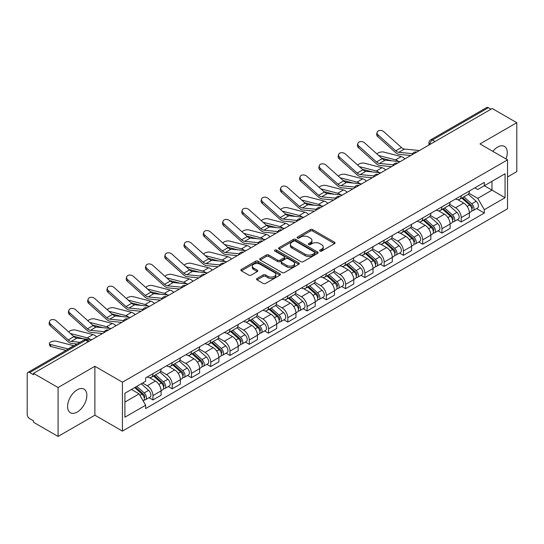 <?xml version="1.0" encoding="UTF-8"?>
<svg xmlns="http://www.w3.org/2000/svg" width="544" height="544" viewBox="0 0 544 544"><rect width="100%" height="100%" fill="white"/><g stroke="black" fill="none" stroke-linecap="round" stroke-linejoin="round"><path stroke-width="0.82" d="M319.96 251.07A1.197 0.694 0 0 0 321.654 251.07L334.533 243.637A1.714 0.993 0 0 0 335.036 242.937A1.714 0.993 0 0 0 334.533 242.236L312.712 229.636A1.714 0.993 0 0 0 310.291 229.636L297.405 237.075A1.197 0.694 0 0 0 297.058 237.565A1.197 0.694 0 0 0 297.405 238.054A1.197 0.694 0 0 0 299.105 238.054L300.771 237.089A5.488 3.169 0 0 1 308.53 237.089L310.352 238.136A5.488 3.169 0 0 1 311.957 240.38A5.488 3.169 0 0 1 310.352 242.617L308.679 243.583A1.197 0.694 0 0 0 308.332 244.072A1.197 0.694 0 0 0 308.679 244.562A1.197 0.694 0 0 0 310.379 244.562L312.045 243.596A5.488 3.169 0 0 1 319.804 243.596L321.626 244.65A5.488 3.169 0 0 1 323.231 246.888A5.488 3.169 0 0 1 321.626 249.132L319.96 250.09A1.197 0.694 0 0 0 319.607 250.58A1.197 0.694 0 0 0 319.96 251.07L319.96 250.09M77.221 412.066A13.627 7.868 120 0 0 86.122 400.058A13.627 7.868 120 0 0 84.034 389.144A13.627 7.868 120 0 0 77.221 389.817A13.627 7.868 120 0 0 68.32 401.826A13.627 7.868 120 0 0 70.407 412.74A13.627 7.868 120 0 0 77.221 412.066M505.995 158.957A13.627 7.868 120 0 0 504.465 146.404A13.627 7.868 120 0 0 497.658 147.084A13.627 7.868 120 0 0 492.837 151.361M257.067 278.494A1.714 0.993 0 0 0 256.564 279.188A1.714 0.993 0 0 0 257.067 279.888L263.187 283.424A1.714 0.993 0 0 0 265.615 283.424L279.922 275.169A1.714 0.993 0 0 0 280.418 274.468A1.714 0.993 0 0 0 279.922 273.768L258.094 261.168A1.714 0.993 0 0 0 255.673 261.168L241.366 269.43A1.714 0.993 0 0 0 240.863 270.13A1.714 0.993 0 0 0 241.366 270.824L248.764 275.094A1.714 0.993 0 0 0 251.185 275.094L257.312 271.565A1.714 0.993 0 0 0 257.808 270.864A1.714 0.993 0 0 0 257.312 270.164L253.64 268.042A4.583 2.645 0 0 1 252.3 266.172A4.583 2.645 0 0 1 255.129 263.724A4.583 2.645 0 0 1 260.127 264.302L274.496 272.592A4.583 2.645 0 0 1 275.835 274.468A4.583 2.645 0 0 1 273.006 276.91A4.583 2.645 0 0 1 268.008 276.338L265.615 274.958A1.714 0.993 0 0 0 263.187 274.958L257.067 278.494L257.067 279.888L263.187 276.379L263.187 274.958M122.427 382.187L94.887 366.282L58.079 387.532L33.497 373.347L492.218 108.501L516.8 122.692L479.992 143.942L507.538 159.848L122.427 382.187L122.427 431.106L507.538 208.767L507.538 159.848M300.893 261.657A1.714 0.993 0 0 0 303.321 261.657L317.621 253.395A1.714 0.993 0 0 0 318.124 252.695A1.714 0.993 0 0 0 317.621 252.001L295.8 239.401A1.714 0.993 0 0 0 293.379 239.401L279.072 247.656A1.714 0.993 0 0 0 278.569 248.356A1.714 0.993 0 0 0 279.072 249.057L300.893 261.657M275.366 251.328A1.197 0.694 0 0 1 276.583 251.498L298.751 264.296L284.464 272.544A1.714 0.993 0 0 1 282.044 272.544L260.216 259.944L260.216 258.543A1.714 0.993 0 0 0 259.719 259.243A1.714 0.993 0 0 0 260.216 259.944M260.216 258.543L266.342 255.007A1.714 0.993 0 0 1 268.763 255.007L277.617 260.12A1.714 0.993 0 0 0 280.038 260.12L284.104 257.774A1.714 0.993 0 0 0 284.607 257.074A1.714 0.993 0 0 0 284.104 256.374L274.89 251.056A1.197 0.694 0 0 1 274.536 250.566A1.197 0.694 0 0 1 275.278 249.92A1.197 0.694 0 0 1 276.583 250.07L298.772 262.881A1.714 0.993 0 0 1 299.275 263.582A1.714 0.993 0 0 1 298.772 264.282L298.772 262.881M58.079 387.532L58.079 436.451L33.497 422.266L33.497 420.838L29.668 418.628A3.495 2.02 -120 0 1 27.2 414.344L27.2 373.986A3.495 2.02 -120 0 1 27.921 372.388L83.871 340.082A3.495 2.02 60 0 1 85.619 340.258L29.668 372.558A3.495 2.02 -120 0 0 27.921 372.388M507.538 176.963L516.8 171.612L516.8 122.692M58.079 436.451L94.887 415.201L122.427 431.106M33.497 373.347L33.497 374.768L29.668 372.558M435.037 141.522L432.439 140.026A3.495 2.02 60 0 0 430.692 139.849L486.649 107.549A3.495 2.02 60 0 1 488.39 107.719L432.439 140.026A3.495 2.02 120 0 0 429.971 144.303L429.971 144.446M490.987 109.215L488.39 107.719M461.217 195.718A8.038 4.638 60 0 1 459.558 199.322L467.711 194.616A8.038 4.638 -120 0 0 469.37 191.005M449.65 204.367L455.539 207.767A8.038 4.638 60 0 1 461.217 217.607L469.37 212.901A8.038 4.638 -120 0 0 463.692 203.062L457.858 199.689M469.37 212.901L469.37 217.253L461.217 221.959L457.314 219.701M459.558 199.322A8.038 4.638 60 0 1 455.6 198.961M461.217 217.607L461.217 221.959M441.952 206.836A8.038 4.638 60 0 1 440.286 210.446L448.44 205.741A8.038 4.638 -120 0 0 450.106 202.13M438.042 230.826L441.952 233.084L450.106 228.371L450.106 224.026A8.038 4.638 -120 0 0 444.421 214.186L438.586 210.814M440.286 210.446A8.038 4.638 60 0 1 436.336 210.086M430.386 215.492L436.268 218.892A8.038 4.638 60 0 1 441.952 228.732L441.952 233.084M422.681 217.96A8.038 4.638 60 0 1 421.022 221.571L429.175 216.866A8.038 4.638 -120 0 0 430.834 213.255M418.778 241.951L422.681 244.202L430.834 239.496L430.834 235.151A8.038 4.638 -120 0 0 425.156 225.311L419.322 221.938M421.022 221.571A8.038 4.638 60 0 1 417.064 221.204M411.114 226.617L417.003 230.017A8.038 4.638 60 0 1 422.681 239.856L422.681 244.202M403.417 229.085A8.038 4.638 60 0 1 401.751 232.696L409.904 227.99A8.038 4.638 -120 0 0 411.57 224.38M399.507 253.076L403.417 255.326L411.57 250.621L411.57 246.276A8.038 4.638 -120 0 0 405.885 236.429L400.051 233.063M401.751 232.696A8.038 4.638 60 0 1 397.8 232.329M391.85 237.742L397.732 241.142A8.038 4.638 60 0 1 403.417 250.981L403.417 255.326M384.146 240.21A8.038 4.638 60 0 1 382.486 243.821L390.633 239.115A8.038 4.638 -120 0 0 392.299 235.504M380.242 264.194L384.146 266.451L392.299 261.746L392.299 257.4A8.038 4.638 -120 0 0 386.621 247.554L380.786 244.188M382.486 243.821A8.038 4.638 60 0 1 378.529 243.454M372.579 248.866L378.468 252.26A8.038 4.638 60 0 1 384.146 262.106L384.146 266.451M364.881 251.335A8.038 4.638 60 0 1 363.215 254.946L371.368 250.233A8.038 4.638 -120 0 0 373.034 246.629M360.971 275.318L364.881 277.576L373.034 272.87L373.034 268.518A8.038 4.638 -120 0 0 367.35 258.679L361.515 255.313M363.215 254.946A8.038 4.638 60 0 1 359.264 254.578M353.314 259.984L359.196 263.384A8.038 4.638 60 0 1 364.881 273.231L364.881 277.576M345.61 262.46A8.038 4.638 60 0 1 343.951 266.064L352.097 261.358A8.038 4.638 -120 0 0 353.763 257.754M341.707 286.443L345.61 288.701L353.763 283.995L353.763 279.643A8.038 4.638 -120 0 0 348.085 269.804L342.251 266.438M343.951 266.064A8.038 4.638 60 0 1 339.993 265.703M334.043 271.109L339.932 274.509A8.038 4.638 60 0 1 345.61 284.349L345.61 288.701M326.346 273.584A8.038 4.638 60 0 1 324.68 277.188L332.833 272.483A8.038 4.638 -120 0 0 334.499 268.879M322.436 297.568L326.346 299.826L334.499 295.12L334.499 290.768A8.038 4.638 -120 0 0 328.814 280.928L322.98 277.562M324.68 277.188A8.038 4.638 60 0 1 320.729 276.828M314.779 282.234L320.661 285.634A8.038 4.638 60 0 1 326.346 295.474L326.346 299.826M307.074 284.709A8.038 4.638 60 0 1 305.415 288.313L313.562 283.608A8.038 4.638 -120 0 0 315.228 280.004M303.171 308.693L307.074 310.95L315.228 306.245L315.228 301.893A8.038 4.638 -120 0 0 309.55 292.053L303.715 288.687M305.415 288.313A8.038 4.638 60 0 1 301.458 287.953M295.508 293.359L301.396 296.759A8.038 4.638 60 0 1 307.074 306.598L307.074 310.95M287.81 295.834A8.038 4.638 60 0 1 286.144 299.438L294.297 294.732A8.038 4.638 -120 0 0 295.963 291.128M283.9 319.818L287.81 322.075L295.963 317.37L295.963 313.018A8.038 4.638 -120 0 0 290.278 303.178L284.444 299.805M286.144 299.438A8.038 4.638 60 0 1 282.193 299.078M276.243 304.484L282.125 307.884A8.038 4.638 60 0 1 287.81 317.723L287.81 322.075M268.539 306.959A8.038 4.638 60 0 1 266.88 310.563L275.026 305.857A8.038 4.638 -120 0 0 276.692 302.253M264.636 330.942L268.539 333.2L276.692 328.494L276.692 324.142A8.038 4.638 -120 0 0 271.014 314.303L265.18 310.93M266.88 310.563A8.038 4.638 60 0 1 262.922 310.202M256.972 315.608L262.861 319.008A8.038 4.638 60 0 1 268.539 328.848L268.539 333.2M249.274 318.084A8.038 4.638 60 0 1 247.608 321.688L255.762 316.982A8.038 4.638 -120 0 0 257.428 313.371M245.364 342.067L249.274 344.325L257.428 339.619L257.428 335.267A8.038 4.638 -120 0 0 251.743 325.428L245.908 322.055M247.608 321.688A8.038 4.638 60 0 1 243.658 321.327M237.708 326.733L243.59 330.133A8.038 4.638 60 0 1 249.274 339.973L249.274 344.325M230.003 329.202A8.038 4.638 60 0 1 228.344 332.812L236.49 328.107A8.038 4.638 -120 0 0 238.156 324.496M226.1 353.192L230.003 355.45L238.156 350.737L238.156 346.392A8.038 4.638 -120 0 0 232.478 336.552L226.644 333.18M228.344 332.812A8.038 4.638 60 0 1 224.386 332.452M218.436 337.858L224.325 341.258A8.038 4.638 60 0 1 230.003 351.098L230.003 355.45M210.739 340.326A8.038 4.638 60 0 1 209.073 343.937L217.226 339.232A8.038 4.638 -120 0 0 218.892 335.621M206.829 364.317L210.739 366.568L218.892 361.862L218.892 357.517A8.038 4.638 -120 0 0 213.207 347.677L207.373 344.304M209.073 343.937A8.038 4.638 60 0 1 205.122 343.57M199.172 348.983L205.054 352.383A8.038 4.638 60 0 1 210.739 362.222L210.739 366.568M191.468 351.451A8.038 4.638 60 0 1 189.808 355.062L197.955 350.356A8.038 4.638 -120 0 0 199.621 346.746M187.564 375.442L191.468 377.692L199.621 372.987L199.621 368.642A8.038 4.638 -120 0 0 193.943 358.795L188.108 355.429M189.808 355.062A8.038 4.638 60 0 1 185.851 354.695M179.901 360.108L185.79 363.508A8.038 4.638 60 0 1 191.468 373.347L191.468 377.692M172.203 362.576A8.038 4.638 60 0 1 170.537 366.187L178.69 361.474A8.038 4.638 -120 0 0 180.356 357.87M168.293 386.56L172.203 388.817L180.356 384.112L180.356 379.76A8.038 4.638 -120 0 0 174.672 369.92L168.837 366.554M170.537 366.187A8.038 4.638 60 0 1 166.586 365.82M160.636 371.232L166.518 374.626A8.038 4.638 60 0 1 172.203 384.472L172.203 388.817M152.932 373.701A8.038 4.638 60 0 1 151.273 377.312L159.419 372.599A8.038 4.638 -120 0 0 161.085 368.995M149.029 397.684L152.932 399.942L161.085 395.236L161.085 390.884A8.038 4.638 -120 0 0 155.407 381.045L149.573 377.679M151.273 377.312A8.038 4.638 60 0 1 147.315 376.944M142.562 383.044L147.254 385.75A8.038 4.638 60 0 1 152.932 395.597L152.932 399.942M474.864 187.836L477.768 189.509L505.063 173.754L491.973 181.308L491.973 190.155L477.768 198.356L468.921 193.242M124.896 402.084L139.101 393.883L145.649 405.219L124.896 417.2L124.896 393.237L145.649 381.262L145.649 377.91L484.316 182.383L484.316 185.728L505.063 197.71L484.316 209.692L477.768 198.356M505.063 173.754L505.063 197.71M145.649 405.219L145.649 408.571L484.316 213.044L484.316 209.692M94.887 366.282L94.887 415.201M139.101 393.883L131.444 389.463M476.578 208.576L484.316 213.044M320.436 251.24L321.626 250.553A5.488 3.169 0 0 0 323.231 248.316L323.231 246.888M311.957 240.38L311.957 241.808A5.488 3.169 0 0 1 310.352 244.045L309.162 244.732M334.533 242.236L334.533 243.637L312.712 231.064A1.714 0.993 0 0 0 310.291 231.064L297.888 238.224M317.601 253.409L295.8 240.829A1.714 0.993 0 0 0 293.379 240.829L279.092 249.07M314.595 253.191A1.197 0.694 0 0 0 314.942 252.695A1.197 0.694 0 0 0 314.595 252.205L295.44 241.148A1.197 0.694 0 0 0 293.74 241.148L291.985 242.162A5.488 3.169 0 0 0 290.374 244.406A5.488 3.169 0 0 0 291.985 246.643L305.075 254.204A5.488 3.169 0 0 0 312.834 254.204L314.595 253.191L314.595 254.612A1.197 0.694 0 0 0 314.942 254.123L314.942 252.695M290.374 244.406L290.374 245.827A5.488 3.169 0 0 0 291.985 248.071L291.985 246.643M314.595 254.612L312.834 255.632A5.488 3.169 0 0 1 305.075 255.632L291.985 248.071M260.243 259.957L266.342 256.435L266.342 255.007M284.607 257.074L284.607 258.502A1.714 0.993 0 0 1 284.104 259.196L280.038 261.542A1.714 0.993 0 0 1 277.617 261.542L268.763 256.435A1.714 0.993 0 0 0 266.342 256.435M286.797 265.418A4.583 2.645 0 0 0 291.795 265.996A4.583 2.645 0 0 0 294.63 263.548A4.583 2.645 0 0 0 293.284 261.678L288.225 258.754A1.714 0.993 0 0 0 285.797 258.754L281.738 261.1A1.714 0.993 0 0 0 281.234 261.8A1.714 0.993 0 0 0 281.738 262.5L286.797 265.418L286.797 266.846A4.583 2.645 0 0 0 291.795 267.417A4.583 2.645 0 0 0 294.63 264.976L294.63 263.548M281.234 261.8L281.234 263.221A1.714 0.993 0 0 0 281.738 263.922L281.738 262.5M286.797 266.846L281.738 263.922M275.835 274.468L275.835 275.89A4.583 2.645 0 0 1 273.006 278.338A4.583 2.645 0 0 1 268.008 277.766L265.615 276.379A1.714 0.993 0 0 0 263.187 276.379M252.3 266.172L252.3 267.6A4.583 2.645 0 0 0 253.64 269.47L253.64 268.042M257.285 271.572L253.64 269.47M279.895 275.182L258.094 262.596A1.714 0.993 0 0 0 255.673 262.596L241.386 270.837M404.981 158.875A8.731 5.046 -120 0 0 401.275 156.584L383.676 152.062A4.019 1.618 -11.9 0 0 379.787 152.3A4.019 1.618 -11.9 0 0 376.992 154M461.774 198.036L469.628 205.047A4.366 2.523 60 0 1 471.002 211.8L469.37 212.738M461.985 198.227L465.678 200.355M462.57 197.581L471.308 205.38A2.094 1.21 60 0 1 471.961 208.617A2.094 1.21 60 0 1 471.77 208.692M463.876 196.826L471.73 203.83A4.366 2.523 60 0 1 473.096 210.582A4.366 2.523 60 0 1 471.777 210.725M468.255 194.201L476.177 201.266A4.366 2.523 60 0 1 477.544 208.019L473.096 210.582M391.836 160.827L381.684 158.216M398.562 161.486A8.731 5.046 -120 0 0 395.59 159.868L378.678 155.516M419.444 150.518L404.43 149.042A6.46 3.733 60 0 1 401.452 147.54L383.86 131.743A4.019 2.856 15.6 0 0 379.902 130.451A4.019 2.856 15.6 0 0 377.148 132.308A4.019 2.856 15.6 0 0 378.175 135.028L377.747 136.564A4.019 2.856 -164.4 0 1 376.72 133.844L377.148 132.308M412.61 153.687L398.745 152.327A6.46 3.733 60 0 1 395.774 150.817L378.175 135.028M410.795 155.516L399.364 154.394A8.731 5.046 60 0 1 395.345 152.361L377.747 136.564M385.71 170A8.731 5.046 -120 0 0 382.004 167.708L364.405 163.186A4.019 1.618 -11.9 0 0 360.516 163.424A4.019 1.618 -11.9 0 0 357.721 165.124M442.51 209.161L450.357 216.172A4.366 2.523 60 0 1 451.731 222.924L450.099 223.863M442.714 209.352L446.413 211.48M443.299 208.706L452.037 216.498A2.094 1.21 60 0 1 452.696 219.742A2.094 1.21 60 0 1 452.506 219.817M444.611 207.951L452.458 214.955A4.366 2.523 60 0 1 453.832 221.707A4.366 2.523 60 0 1 452.513 221.85M448.984 205.326L456.906 212.391A4.366 2.523 60 0 1 458.279 219.144L453.832 221.707M372.572 171.952L362.42 169.34M379.29 172.611A8.731 5.046 -120 0 0 376.326 170.993L359.414 166.641M366.445 181.125A8.731 5.046 -120 0 0 362.739 178.833L345.141 174.311A4.019 1.618 -11.9 0 0 341.251 174.549A4.019 1.618 -11.9 0 0 338.456 176.249M423.239 220.286L431.093 227.29A4.366 2.523 60 0 1 432.466 234.049L430.834 234.988M423.45 220.47L427.142 222.605M424.034 219.83L432.772 227.623A2.094 1.21 60 0 1 433.425 230.867A2.094 1.21 60 0 1 433.235 230.942M425.34 219.076L433.194 226.08A4.366 2.523 60 0 1 434.561 232.832A4.366 2.523 60 0 1 433.242 232.975M429.719 216.444L437.641 223.516A4.366 2.523 60 0 1 439.008 230.268L434.561 232.832M353.301 183.076L343.148 180.465M360.026 183.736A8.731 5.046 -120 0 0 357.054 182.118L340.143 177.766M400.18 161.643L385.159 160.167A6.46 3.733 60 0 1 382.187 158.664L364.589 142.868A4.019 2.856 15.6 0 0 360.638 141.576A4.019 2.856 15.6 0 0 357.877 143.432A4.019 2.856 15.6 0 0 358.904 146.152L358.476 147.689A4.019 2.856 -164.4 0 1 357.449 144.969L357.877 143.432M393.346 164.812L379.481 163.452A6.46 3.733 60 0 1 376.502 161.942L358.904 146.152M391.524 166.641L380.093 165.519A8.731 5.046 60 0 1 376.074 163.486L358.476 147.689M380.909 172.768L365.894 171.292A6.46 3.733 60 0 1 362.916 169.789L345.324 153.993A4.019 2.856 15.6 0 0 341.367 152.694A4.019 2.856 15.6 0 0 338.613 154.557A4.019 2.856 15.6 0 0 339.64 157.277L339.211 158.814A4.019 2.856 -164.4 0 1 338.184 156.094L338.613 154.557M374.075 175.936L360.21 174.576A6.46 3.733 60 0 1 357.238 173.067L339.64 157.277M372.259 177.766L360.828 176.644A8.731 5.046 60 0 1 356.81 174.61L339.211 158.814M347.174 192.243A8.731 5.046 -120 0 0 343.468 189.958L325.87 185.436A4.019 1.618 -11.9 0 0 321.98 185.674A4.019 1.618 -11.9 0 0 319.185 187.374M403.974 231.411L411.822 238.415A4.366 2.523 60 0 1 413.195 245.167L411.563 246.112M404.178 231.594L407.878 233.73M404.763 230.955L413.501 238.748A2.094 1.21 60 0 1 414.161 241.992A2.094 1.21 60 0 1 413.97 242.066M406.076 230.2L413.923 237.204A4.366 2.523 60 0 1 415.296 243.957A4.366 2.523 60 0 1 413.977 244.1M410.448 227.569L418.37 234.641A4.366 2.523 60 0 1 419.744 241.393L415.296 243.957M334.036 194.194L323.884 191.59M340.755 194.861A8.731 5.046 -120 0 0 337.79 193.236L320.878 188.89M327.91 203.368A8.731 5.046 -120 0 0 324.204 201.083L306.605 196.561A4.019 1.618 -11.9 0 0 302.716 196.799A4.019 1.618 -11.9 0 0 299.921 198.499M384.703 242.536L392.557 249.54A4.366 2.523 60 0 1 393.931 256.292L392.299 257.237M384.914 242.719L388.606 244.854M385.499 242.08L394.237 249.873A2.094 1.21 60 0 1 394.89 253.116A2.094 1.21 60 0 1 394.699 253.191M386.804 241.325L394.658 248.329A4.366 2.523 60 0 1 396.025 255.082A4.366 2.523 60 0 1 394.706 255.224M391.184 238.694L399.106 245.766A4.366 2.523 60 0 1 400.472 252.518L396.025 255.082M314.765 205.319L304.613 202.708M321.49 205.979A8.731 5.046 -120 0 0 318.519 204.36L301.607 200.015M308.638 214.492A8.731 5.046 -120 0 0 304.932 212.208L287.334 207.679A4.019 1.618 -11.9 0 0 283.444 207.917A4.019 1.618 -11.9 0 0 280.65 209.624M365.439 253.66L373.286 260.664A4.366 2.523 60 0 1 374.66 267.417L373.028 268.362M365.643 253.844L369.342 255.979M366.228 253.205L374.966 260.998A2.094 1.21 60 0 1 375.625 264.241A2.094 1.21 60 0 1 375.435 264.316M367.54 252.45L375.387 259.454A4.366 2.523 60 0 1 376.761 266.206A4.366 2.523 60 0 1 375.442 266.349M371.912 249.818L379.834 256.884A4.366 2.523 60 0 1 381.208 263.636L376.761 266.206M295.501 216.444L285.348 213.833M302.219 217.104A8.731 5.046 -120 0 0 299.254 215.485L282.343 211.14M361.644 183.892L346.623 182.417A6.46 3.733 60 0 1 343.652 180.914L326.053 165.118A4.019 2.856 15.6 0 0 322.102 163.819A4.019 2.856 15.6 0 0 319.342 165.682A4.019 2.856 15.6 0 0 320.368 168.395L319.94 169.939A4.019 2.856 -164.4 0 1 318.913 167.219L319.342 165.682M354.81 187.061L340.945 185.701A6.46 3.733 60 0 1 337.967 184.192L320.368 168.395M352.988 188.89L341.557 187.768A8.731 5.046 60 0 1 337.538 185.728L319.94 169.939M342.373 195.017L327.359 193.542A6.46 3.733 60 0 1 324.38 192.039L306.789 176.242A4.019 2.856 15.6 0 0 302.831 174.944A4.019 2.856 15.6 0 0 300.077 176.807A4.019 2.856 15.6 0 0 301.104 179.52L300.676 181.064A4.019 2.856 -164.4 0 1 299.649 178.344L300.077 176.807M335.539 198.186L321.674 196.819A6.46 3.733 60 0 1 318.702 195.316L301.104 179.52M333.724 200.015L322.293 198.893A8.731 5.046 60 0 1 318.274 196.853L300.676 181.064M323.109 206.142L308.088 204.666A6.46 3.733 60 0 1 305.116 203.164L287.518 187.367A4.019 2.856 15.6 0 0 283.567 186.068A4.019 2.856 15.6 0 0 280.806 187.925A4.019 2.856 15.6 0 0 281.833 190.645L281.404 192.188A4.019 2.856 -164.4 0 1 280.378 189.468L280.806 187.925M316.275 209.311L302.41 207.944A6.46 3.733 60 0 1 299.431 206.441L281.833 190.645M314.452 211.14L303.022 210.011A8.731 5.046 60 0 1 299.003 207.978L281.404 192.188M289.374 225.617A8.731 5.046 -120 0 0 285.668 223.332L268.07 218.804A4.019 1.618 -11.9 0 0 264.18 219.042A4.019 1.618 -11.9 0 0 261.385 220.748M346.168 264.785L354.022 271.789A4.366 2.523 60 0 1 355.395 278.542L353.763 279.48M346.378 264.969L350.071 267.104M346.963 264.33L355.701 272.122A2.094 1.21 60 0 1 356.354 275.366A2.094 1.21 60 0 1 356.164 275.441M348.269 263.575L356.123 270.579A4.366 2.523 60 0 1 357.49 277.331A4.366 2.523 60 0 1 356.17 277.467M352.648 260.943L360.57 268.008A4.366 2.523 60 0 1 361.937 274.761L357.49 277.331M276.23 227.569L266.077 224.958M282.955 228.228A8.731 5.046 -120 0 0 279.983 226.61L263.072 222.265M303.838 217.267L288.823 215.791A6.46 3.733 60 0 1 285.845 214.288L268.253 198.492A4.019 2.856 15.6 0 0 264.296 197.193A4.019 2.856 15.6 0 0 261.542 199.05A4.019 2.856 15.6 0 0 262.568 201.77L262.14 203.306A4.019 2.856 -164.4 0 1 261.113 200.593L261.542 199.05M297.004 220.429L283.138 219.069A6.46 3.733 60 0 1 280.167 217.566L262.568 201.77M295.188 222.258L283.757 221.136A8.731 5.046 60 0 1 279.738 219.103L262.14 203.306M270.103 236.742A8.731 5.046 -120 0 0 266.397 234.457L248.798 229.928A4.019 1.618 -11.9 0 0 244.909 230.166A4.019 1.618 -11.9 0 0 242.114 231.873M326.903 275.91L334.75 282.914A4.366 2.523 60 0 1 336.124 289.666L334.492 290.605M327.107 276.094L330.806 278.229M327.692 275.454L336.43 283.247A2.094 1.21 60 0 1 337.09 286.491A2.094 1.21 60 0 1 336.899 286.566M329.004 274.693L336.852 281.704A4.366 2.523 60 0 1 338.225 288.456A4.366 2.523 60 0 1 336.906 288.592M333.377 272.068L341.299 279.133A4.366 2.523 60 0 1 342.672 285.886L338.225 288.456M256.965 238.694L246.813 236.082M263.684 239.353A8.731 5.046 -120 0 0 260.719 237.735L243.807 233.39M284.573 228.392L269.552 226.916A6.46 3.733 60 0 1 266.58 225.406L248.982 209.617A4.019 2.856 15.6 0 0 245.031 208.318A4.019 2.856 15.6 0 0 242.27 210.174A4.019 2.856 15.6 0 0 243.297 212.894L242.869 214.431A4.019 2.856 -164.4 0 1 241.842 211.718L242.27 210.174M277.739 231.554L263.874 230.194A6.46 3.733 60 0 1 260.896 228.691L243.297 212.894M275.917 233.383L264.486 232.261A8.731 5.046 60 0 1 260.467 230.228L242.869 214.431M250.838 247.867A8.731 5.046 -120 0 0 247.132 245.582L229.534 241.053A4.019 1.618 -11.9 0 0 225.644 241.291A4.019 1.618 -11.9 0 0 222.85 242.998M307.632 287.035L315.486 294.039A4.366 2.523 60 0 1 316.86 300.791L315.228 301.73M307.843 287.218L311.535 289.354M308.428 286.572L317.166 294.372A2.094 1.21 60 0 1 317.818 297.609A2.094 1.21 60 0 1 317.628 297.69M309.733 285.818L317.587 292.828A4.366 2.523 60 0 1 318.954 299.581A4.366 2.523 60 0 1 317.635 299.717M314.112 283.193L322.034 290.258A4.366 2.523 60 0 1 323.401 297.01L318.954 299.581M237.694 249.818L227.542 247.207M244.419 250.478A8.731 5.046 -120 0 0 241.448 248.86L224.536 244.514M265.302 239.516L250.288 238.041A6.46 3.733 60 0 1 247.309 236.531L229.718 220.742A4.019 2.856 15.6 0 0 225.76 219.443A4.019 2.856 15.6 0 0 223.006 221.299A4.019 2.856 15.6 0 0 224.033 224.019L223.604 225.556A4.019 2.856 -164.4 0 1 222.578 222.836L223.006 221.299M258.468 242.678L244.603 241.318A6.46 3.733 60 0 1 241.631 239.816L224.033 224.019M256.652 244.508L245.215 243.386A8.731 5.046 60 0 1 241.203 241.352L223.604 225.556M231.567 258.992A8.731 5.046 -120 0 0 227.861 256.707L210.263 252.178A4.019 1.618 -11.9 0 0 206.373 252.416A4.019 1.618 -11.9 0 0 203.578 254.123M288.368 298.16L296.215 305.164A4.366 2.523 60 0 1 297.588 311.916L295.956 312.854M288.572 298.343L292.271 300.478M289.156 297.697L297.894 305.497A2.094 1.21 60 0 1 298.554 308.734A2.094 1.21 60 0 1 298.364 308.815M290.469 296.942L298.316 303.953A4.366 2.523 60 0 1 299.69 310.706A4.366 2.523 60 0 1 298.37 310.842M294.841 294.318L302.763 301.383A4.366 2.523 60 0 1 304.137 308.135L299.69 310.706M218.43 260.943L208.277 258.332M225.148 261.603A8.731 5.046 -120 0 0 222.183 259.984L205.272 255.632M246.038 250.634L231.016 249.166A6.46 3.733 60 0 1 228.045 247.656L210.446 231.866A4.019 2.856 15.6 0 0 206.496 230.568A4.019 2.856 15.6 0 0 203.735 232.424A4.019 2.856 15.6 0 0 204.762 235.144L204.333 236.681A4.019 2.856 -164.4 0 1 203.306 233.961L203.735 232.424M239.204 253.803L225.332 252.443A6.46 3.733 60 0 1 222.36 250.94L204.762 235.144M237.381 255.632L225.95 254.51A8.731 5.046 60 0 1 221.932 252.477L204.333 236.681M212.303 270.116A8.731 5.046 -120 0 0 208.597 267.825L190.998 263.303A4.019 1.618 -11.9 0 0 187.109 263.541A4.019 1.618 -11.9 0 0 184.314 265.241M269.096 309.278L276.95 316.288A4.366 2.523 60 0 1 278.324 323.041L276.692 323.979M269.307 309.468L273 311.603M269.892 308.822L278.63 316.622A2.094 1.21 60 0 1 279.283 319.858A2.094 1.21 60 0 1 279.092 319.933M271.198 308.067L279.052 315.071A4.366 2.523 60 0 1 280.418 321.824A4.366 2.523 60 0 1 279.099 321.966M275.577 305.442L283.499 312.508A4.366 2.523 60 0 1 284.866 319.26L280.418 321.824M199.158 272.068L189.006 269.457M205.884 272.728A8.731 5.046 -120 0 0 202.912 271.109L186 266.757M193.032 281.241A8.731 5.046 -120 0 0 189.326 278.95L171.727 274.428A4.019 1.618 -11.9 0 0 167.838 274.666A4.019 1.618 -11.9 0 0 165.043 276.366M249.832 320.402L257.679 327.413A4.366 2.523 60 0 1 259.053 334.166L257.421 335.104M250.036 320.593L253.735 322.721M250.621 319.947L259.359 327.746A2.094 1.21 60 0 1 260.018 330.983A2.094 1.21 60 0 1 259.828 331.058M251.933 319.192L259.78 326.196A4.366 2.523 60 0 1 261.154 332.948A4.366 2.523 60 0 1 259.835 333.091M256.306 316.567L264.228 323.632A4.366 2.523 60 0 1 265.601 330.385L261.154 332.948M179.894 283.193L169.742 280.582M186.612 283.852A8.731 5.046 -120 0 0 183.648 282.234L166.736 277.882M173.767 292.366A8.731 5.046 -120 0 0 170.061 290.074L152.463 285.552A4.019 1.618 -11.9 0 0 148.573 285.79A4.019 1.618 -11.9 0 0 145.778 287.49M230.561 331.527L238.415 338.538A4.366 2.523 60 0 1 239.788 345.29L238.156 346.229M230.772 331.718L234.464 333.846M231.356 331.072L240.094 338.864A2.094 1.21 60 0 1 240.747 342.108A2.094 1.21 60 0 1 240.557 342.183M232.662 330.317L240.516 337.321A4.366 2.523 60 0 1 241.883 344.073A4.366 2.523 60 0 1 240.564 344.216M237.041 327.685L244.963 334.757A4.366 2.523 60 0 1 246.33 341.51L241.883 344.073M160.623 294.318L150.47 291.706M167.348 294.977A8.731 5.046 -120 0 0 164.376 293.359L147.465 289.007M154.496 303.484A8.731 5.046 -120 0 0 150.79 301.199L133.192 296.677A4.019 1.618 -11.9 0 0 129.302 296.915A4.019 1.618 -11.9 0 0 126.507 298.615M211.296 342.652L219.144 349.656A4.366 2.523 60 0 1 220.517 356.408L218.885 357.354M211.5 342.836L215.2 344.971M212.085 342.196L220.823 349.989A2.094 1.21 60 0 1 221.483 353.233A2.094 1.21 60 0 1 221.292 353.308M213.398 341.442L221.245 348.446A4.366 2.523 60 0 1 222.618 355.198A4.366 2.523 60 0 1 221.299 355.341M217.77 338.81L225.692 345.882A4.366 2.523 60 0 1 227.066 352.634L222.618 355.198M141.358 305.442L131.206 302.831M148.077 306.102A8.731 5.046 -120 0 0 145.112 304.484L128.2 300.132M135.232 314.609A8.731 5.046 -120 0 0 131.526 312.324L113.927 307.802A4.019 1.618 -11.9 0 0 110.038 308.04A4.019 1.618 -11.9 0 0 107.243 309.74M192.025 353.777L199.879 360.781A4.366 2.523 60 0 1 201.253 367.533L199.621 368.478M192.236 353.96L195.928 356.096M192.821 353.321L201.559 361.114A2.094 1.21 60 0 1 202.212 364.358A2.094 1.21 60 0 1 202.021 364.432M194.126 352.566L201.98 359.57A4.366 2.523 60 0 1 203.347 366.323A4.366 2.523 60 0 1 202.028 366.466M198.506 349.935L206.428 357.007A4.366 2.523 60 0 1 207.794 363.759L203.347 366.323M122.087 316.56L111.935 313.956M128.812 317.227A8.731 5.046 -120 0 0 125.841 315.602L108.929 311.256M115.96 325.734A8.731 5.046 -120 0 0 112.254 323.449L94.656 318.927A4.019 1.618 -11.9 0 0 90.766 319.165A4.019 1.618 -11.9 0 0 87.972 320.865M172.761 364.902L180.608 371.906A4.366 2.523 60 0 1 181.982 378.658L180.35 379.603M172.965 365.085L176.664 367.22M173.55 364.446L182.288 372.239A2.094 1.21 60 0 1 182.947 375.482A2.094 1.21 60 0 1 182.757 375.557M174.862 363.691L182.709 370.695A4.366 2.523 60 0 1 184.083 377.448A4.366 2.523 60 0 1 182.764 377.59M179.234 361.06L187.156 368.132A4.366 2.523 60 0 1 188.53 374.884L184.083 377.448M102.823 327.685L92.67 325.074M109.541 328.345A8.731 5.046 -120 0 0 106.576 326.726L89.665 322.381M226.766 261.759L211.752 260.284A6.46 3.733 60 0 1 208.774 258.781L191.182 242.984A4.019 2.856 15.6 0 0 187.224 241.692A4.019 2.856 15.6 0 0 184.47 243.549A4.019 2.856 15.6 0 0 185.497 246.269L185.069 247.806A4.019 2.856 -164.4 0 1 184.042 245.086L184.47 243.549M219.932 264.928L206.067 263.568A6.46 3.733 60 0 1 203.096 262.065L185.497 246.269M218.117 266.757L206.679 265.635A8.731 5.046 60 0 1 202.667 263.602L185.069 247.806M207.502 272.884L192.481 271.408A6.46 3.733 60 0 1 189.509 269.906L171.911 254.109A4.019 2.856 15.6 0 0 167.96 252.817A4.019 2.856 15.6 0 0 165.199 254.674A4.019 2.856 15.6 0 0 166.226 257.394L165.798 258.93A4.019 2.856 -164.4 0 1 164.771 256.21L165.199 254.674M200.668 276.053L186.796 274.693A6.46 3.733 60 0 1 183.824 273.183L166.226 257.394M198.846 277.882L187.415 276.76A8.731 5.046 60 0 1 183.396 274.727L165.798 258.93M188.231 284.009L173.216 282.533A6.46 3.733 60 0 1 170.238 281.03L152.646 265.234A4.019 2.856 15.6 0 0 148.689 263.942A4.019 2.856 15.6 0 0 145.935 265.798A4.019 2.856 15.6 0 0 146.962 268.518L146.533 270.055A4.019 2.856 -164.4 0 1 145.506 267.335L145.935 265.798M181.397 287.178L167.532 285.818A6.46 3.733 60 0 1 164.56 284.308L146.962 268.518M179.581 289.007L168.144 287.885A8.731 5.046 60 0 1 164.132 285.852L146.533 270.055M168.966 295.134L153.945 293.658A6.46 3.733 60 0 1 150.974 292.155L133.375 276.359A4.019 2.856 15.6 0 0 129.424 275.06A4.019 2.856 15.6 0 0 126.664 276.923A4.019 2.856 15.6 0 0 127.69 279.643L127.262 281.18A4.019 2.856 -164.4 0 1 126.235 278.46L126.664 276.923M162.132 298.302L148.26 296.942A6.46 3.733 60 0 1 145.289 295.433L127.69 279.643M160.31 300.132L148.879 299.01A8.731 5.046 60 0 1 144.86 296.976L127.262 281.18M149.695 306.258L134.681 304.783A6.46 3.733 60 0 1 131.702 303.28L114.104 287.484A4.019 2.856 15.6 0 0 110.153 286.185A4.019 2.856 15.6 0 0 107.399 288.048A4.019 2.856 15.6 0 0 108.426 290.761L107.998 292.305A4.019 2.856 -164.4 0 1 106.971 289.585L107.399 288.048M142.861 309.427L128.996 308.067A6.46 3.733 60 0 1 126.024 306.558L108.426 290.761M141.046 311.256L129.608 310.134A8.731 5.046 60 0 1 125.596 308.094L107.998 292.305M130.431 317.383L115.41 315.908A6.46 3.733 60 0 1 112.438 314.405L94.84 298.608A4.019 2.856 15.6 0 0 90.889 297.31A4.019 2.856 15.6 0 0 88.128 299.166A4.019 2.856 15.6 0 0 89.155 301.886L88.726 303.43A4.019 2.856 -164.4 0 1 87.7 300.71L88.128 299.166M123.597 320.552L109.725 319.185A6.46 3.733 60 0 1 106.753 317.682L89.155 301.886M121.774 322.381L110.344 321.252A8.731 5.046 60 0 1 106.325 319.219L88.726 303.43M96.696 336.858A8.731 5.046 -120 0 0 92.99 334.574L75.392 330.045A4.019 1.618 -11.9 0 0 71.502 330.283A4.019 1.618 -11.9 0 0 68.707 331.99M153.49 376.026L161.344 383.03A4.366 2.523 60 0 1 162.717 389.783L161.085 390.728M153.7 376.21L157.393 378.345M154.285 375.571L163.023 383.364A2.094 1.21 60 0 1 163.676 386.607A2.094 1.21 60 0 1 163.486 386.682M155.591 374.816L163.445 381.82A4.366 2.523 60 0 1 164.812 388.572A4.366 2.523 60 0 1 163.492 388.715M159.97 372.184L167.892 379.25A4.366 2.523 60 0 1 169.259 386.002L164.812 388.572M83.552 338.81L73.399 336.199M90.277 339.47A8.731 5.046 -120 0 0 87.305 337.851L70.394 333.506M111.16 328.508L96.145 327.032A6.46 3.733 60 0 1 93.167 325.53L75.568 309.733A4.019 2.856 15.6 0 0 71.618 308.434A4.019 2.856 15.6 0 0 68.864 310.291A4.019 2.856 15.6 0 0 69.89 313.011L69.462 314.554A4.019 2.856 -164.4 0 1 68.435 311.834L68.864 310.291M104.326 331.677L90.46 330.31A6.46 3.733 60 0 1 87.489 328.807L69.89 313.011M102.51 333.499L91.072 332.377A8.731 5.046 60 0 1 87.06 330.344L69.462 314.554M50.871 346.487A4.019 1.618 168.1 0 1 49.776 345.678L49.348 343.638A4.019 1.618 -11.9 0 0 50.442 344.454L50.871 346.487L66.035 350.384M74.011 345.78A8.731 5.046 -120 0 0 73.719 345.698L56.12 341.17A4.019 1.618 -11.9 0 0 51.653 341.598A4.019 1.618 -11.9 0 0 49.348 343.638M134.701 387.58L142.072 394.155A4.366 2.523 60 0 1 143.446 400.908L143.228 401.03M134.776 387.539L138.128 389.47M135.497 387.124L143.752 394.488A2.094 1.21 60 0 1 144.412 397.732A2.094 1.21 60 0 1 144.221 397.807M136.802 386.369L144.174 392.945A4.366 2.523 60 0 1 145.547 399.697A4.366 2.523 60 0 1 144.228 399.833M141.25 383.799L148.621 390.374A4.366 2.523 60 0 1 149.994 397.127L145.547 399.697M68.326 349.058A8.731 5.046 -120 0 0 68.041 348.976L50.442 344.454M91.895 339.633L76.874 338.157A6.46 3.733 60 0 1 73.902 336.648L56.304 320.858A4.019 2.856 15.6 0 0 52.353 319.559A4.019 2.856 15.6 0 0 49.592 321.416A4.019 2.856 15.6 0 0 50.619 324.136L50.191 325.672A4.019 2.856 -164.4 0 1 49.164 322.959L49.592 321.416M80.029 342.305L71.189 341.435A6.46 3.733 60 0 1 68.218 339.932L50.619 324.136M77.058 344.019L71.808 343.502A8.731 5.046 60 0 1 67.789 341.469L50.191 325.672M430.093 144.371L429.971 144.303A3.495 2.02 0 0 1 428.951 142.875L428.951 145.037M172.203 384.472L180.356 379.76M191.468 373.347L199.621 368.642M210.739 362.222L218.892 357.517M230.003 351.098L238.156 346.392M249.274 339.973L257.428 335.267M268.539 328.848L276.692 324.142M287.81 317.723L295.963 313.018M307.074 306.598L315.228 301.893M326.346 295.474L334.499 290.768M345.61 284.349L353.763 279.643M364.881 273.231L373.034 268.518M384.146 262.106L392.299 257.4M403.417 250.981L411.57 246.276M422.681 239.856L430.834 235.151M441.952 228.732L450.106 224.026M152.932 395.597L161.085 390.884M147.254 385.75L155.407 381.045M166.518 374.626L174.672 369.92M185.79 363.508L193.943 358.795M205.054 352.383L213.207 347.677M224.325 341.258L232.478 336.552M243.59 330.133L251.743 325.428M262.861 319.008L271.014 314.303M282.125 307.884L290.278 303.178M301.396 296.759L309.55 292.053M320.661 285.634L328.814 280.928M339.932 274.509L348.085 269.804M359.196 263.384L367.35 258.679M378.468 252.26L386.621 247.554M397.732 241.142L405.885 236.429M417.003 230.017L425.156 225.311M436.268 218.892L444.421 214.186M455.539 207.767L463.692 203.062M416.418 152.272A3.495 2.02 120 0 0 414.875 153.163M397.147 163.397A3.495 2.02 120 0 0 395.604 164.288M377.883 174.515A3.495 2.02 120 0 0 376.339 175.406M358.612 185.64A3.495 2.02 120 0 0 357.068 186.531M339.347 196.765A3.495 2.02 120 0 0 337.804 197.656M320.076 207.89A3.495 2.02 120 0 0 318.532 208.78M300.812 219.014A3.495 2.02 120 0 0 299.268 219.905M281.54 230.139A3.495 2.02 120 0 0 279.997 231.03M262.276 241.264A3.495 2.02 120 0 0 260.732 242.155M243.005 252.389A3.495 2.02 120 0 0 241.461 253.28M223.74 263.514A3.495 2.02 120 0 0 222.197 264.404M204.469 274.638A3.495 2.02 120 0 0 202.926 275.529M185.205 285.763A3.495 2.02 120 0 0 183.661 286.647M165.934 296.881A3.495 2.02 120 0 0 164.39 297.772M146.669 308.006A3.495 2.02 120 0 0 145.126 308.897M127.398 319.131A3.495 2.02 120 0 0 125.854 320.022M108.134 330.256A3.495 2.02 120 0 0 106.59 331.146M88.216 341.754L85.619 340.258A3.495 2.02 120 0 1 87.366 340.082A3.495 3.495 0 0 0 83.871 340.082M321.626 250.553L321.626 249.132M308.679 244.562L308.679 243.583M310.352 244.045L310.352 242.617M297.405 238.054L297.405 237.075M310.291 231.064L310.291 229.636M312.712 231.064L312.712 229.636M279.072 249.057L279.072 247.656M293.379 240.829L293.379 239.401M295.8 240.829L295.8 239.401M317.621 253.395L317.621 252.001M305.075 255.632L305.075 254.204M312.834 255.632L312.834 254.204M268.763 256.435L268.763 255.007M277.617 261.542L277.617 260.12M280.038 261.542L280.038 260.12M284.104 259.196L284.104 257.774M276.583 251.498L276.583 250.07M265.615 276.379L265.615 274.958M268.008 277.766L268.008 276.338M257.312 271.565L257.312 270.164M241.366 270.824L241.366 269.43M255.673 262.596L255.673 261.168M258.094 262.596L258.094 261.168M279.922 275.169L279.922 273.768M469.628 205.047L467.18 206.462M472.396 207.658L471.614 208.114M476.177 201.266L471.73 203.83M401.275 156.584L395.59 159.868M398.745 152.327L404.43 149.042M395.774 150.817L401.452 147.54M450.357 216.172L447.909 217.58M453.132 218.783L452.343 219.239M456.906 212.391L452.458 214.955M382.004 167.708L376.326 170.993M431.093 227.29L428.645 228.704M433.86 229.908L433.072 230.364M437.641 223.516L433.194 226.08M362.739 178.833L357.054 182.118M379.481 163.452L385.159 160.167M376.502 161.942L382.187 158.664M360.21 174.576L365.894 171.292M357.238 173.067L362.916 169.789M411.822 238.415L409.374 239.829M414.596 241.033L413.807 241.488M418.37 234.641L413.923 237.204M343.468 189.958L337.79 193.236M392.557 249.54L390.109 250.954M395.325 252.158L394.536 252.613M399.106 245.766L394.658 248.329M324.204 201.083L318.519 204.36M373.286 260.664L370.838 262.079M376.06 263.282L375.272 263.731M379.834 256.884L375.387 259.454M304.932 212.208L299.254 215.485M340.945 185.701L346.623 182.417M337.967 184.192L343.652 180.914M321.674 196.819L327.359 193.542M318.702 195.316L324.38 192.039M302.41 207.944L308.088 204.666M299.431 206.441L305.116 203.164M354.022 271.789L351.574 273.204M356.789 274.407L356 274.856M360.57 268.008L356.123 270.579M285.668 223.332L279.983 226.61M283.138 219.069L288.823 215.791M280.167 217.566L285.845 214.288M334.75 282.914L332.302 284.328M337.525 285.525L336.736 285.981M341.299 279.133L336.852 281.704M266.397 234.457L260.719 237.735M263.874 230.194L269.552 226.916M260.896 228.691L266.58 225.406M315.486 294.039L313.038 295.453M318.254 296.65L317.465 297.106M322.034 290.258L317.587 292.828M247.132 245.582L241.448 248.86M244.603 241.318L250.288 238.041M241.631 239.816L247.309 236.531M296.215 305.164L293.767 306.578M298.989 307.775L298.2 308.23M302.763 301.383L298.316 303.953M227.861 256.707L222.183 259.984M225.332 252.443L231.016 249.166M222.36 250.94L228.045 247.656M276.95 316.288L274.502 317.703M279.718 318.9L278.929 319.355M283.499 312.508L279.052 315.071M208.597 267.825L202.912 271.109M257.679 327.413L255.231 328.828M260.454 330.024L259.665 330.48M264.228 323.632L259.78 326.196M189.326 278.95L183.648 282.234M238.415 338.538L235.967 339.946M241.182 341.149L240.394 341.605M244.963 334.757L240.516 337.321M170.061 290.074L164.376 293.359M219.144 349.656L216.696 351.07M221.918 352.274L221.129 352.73M225.692 345.882L221.245 348.446M150.79 301.199L145.112 304.484M199.879 360.781L197.431 362.195M202.647 363.399L201.858 363.854M206.428 357.007L201.98 359.57M131.526 312.324L125.841 315.602M180.608 371.906L178.16 373.32M183.382 374.524L182.594 374.979M187.156 368.132L182.709 370.695M112.254 323.449L106.576 326.726M206.067 263.568L211.752 260.284M203.096 262.065L208.774 258.781M186.796 274.693L192.481 271.408M183.824 273.183L189.509 269.906M167.532 285.818L173.216 282.533M164.56 284.308L170.238 281.03M148.26 296.942L153.945 293.658M145.289 295.433L150.974 292.155M128.996 308.067L134.681 304.783M126.024 306.558L131.702 303.28M109.725 319.185L115.41 315.908M106.753 317.682L112.438 314.405M161.344 383.03L158.896 384.445M164.111 385.648L163.322 386.097M167.892 379.25L163.445 381.82M92.99 334.574L87.305 337.851M90.46 330.31L96.145 327.032M87.489 328.807L93.167 325.53M142.072 394.155L139.964 395.372M144.847 396.773L144.058 397.222M148.621 390.374L144.174 392.945M73.719 345.698L68.041 348.976M71.189 341.435L76.874 338.157M68.218 339.932L73.902 336.648M416.711 152.096A3.495 3.495 0 0 0 412.23 154.686M397.446 163.22A3.495 3.495 0 0 0 392.958 165.811M378.175 174.345A3.495 3.495 0 0 0 373.694 176.936M358.911 185.47A3.495 3.495 0 0 0 354.423 188.061M339.64 196.595A3.495 3.495 0 0 0 335.158 199.186M320.375 207.72A3.495 3.495 0 0 0 315.887 210.31M301.104 218.844A3.495 3.495 0 0 0 296.623 221.428M281.84 229.969A3.495 3.495 0 0 0 277.352 232.553M262.568 241.094A3.495 3.495 0 0 0 258.087 243.678M243.304 252.219A3.495 3.495 0 0 0 238.816 254.803M224.033 263.344A3.495 3.495 0 0 0 219.552 265.928M204.768 274.462A3.495 3.495 0 0 0 200.28 277.052M185.497 285.586A3.495 3.495 0 0 0 181.016 288.177M166.233 296.711A3.495 3.495 0 0 0 161.745 299.302M146.962 307.836A3.495 3.495 0 0 0 142.48 310.427M127.697 318.961A3.495 3.495 0 0 0 123.209 321.552M108.426 330.086A3.495 3.495 0 0 0 103.945 332.676M89.236 341.163L87.366 340.082M430.692 139.849A3.495 3.495 0 0 0 428.951 142.875"/></g></svg>
